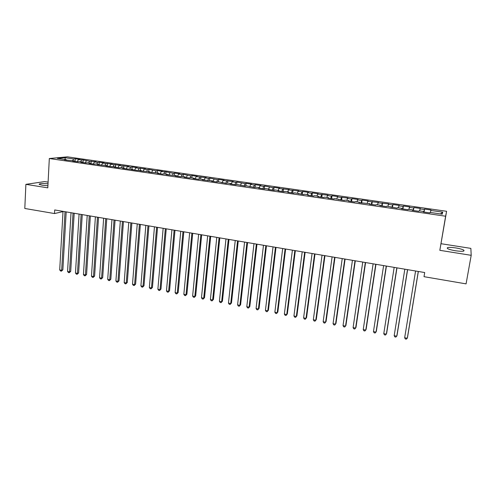 <?xml version="1.0" encoding="UTF-8"?>
<svg xmlns="http://www.w3.org/2000/svg" width="496" height="496" viewBox="0 0 496 496"><rect width="100%" height="100%" fill="white"/><g stroke="black" fill="none" stroke-linecap="round" stroke-linejoin="round"><path stroke-width="0.74" d="M48.013 183.78C41.974 183.315 39.029 183.514 39.178 184.394L42.315 185.244L47.914 185.752M455.502 250.765C462.086 251.627 464.857 251.435 463.816 250.176C462.371 249.327 459.662 248.57 455.7 247.913C449.19 247.051 446.437 247.25 447.442 248.508C448.849 249.345 451.534 250.096 455.502 250.765M48.1 182.131L44.652 181.592L25.891 184.345L24.8 208.475L54.504 213.553L63.004 211.612M446.592 211.29L67.406 156.841L49.321 158.522L445.619 216.219L446.592 211.29L439.828 250.319L471.2 255.322L470.859 248.378L441.087 243.716M440.448 213.931L442.723 212.158L430.807 210.44L430.974 209.994L424.551 209.07L424.353 209.51L420.075 208.89L420.292 208.456L413.924 207.539L413.676 207.973L409.429 207.359L409.702 206.931L403.384 206.02L403.087 206.441L398.877 205.834L399.193 205.418L392.937 204.519L392.584 204.929L388.411 204.327L388.783 203.918L378.033 202.833L378.454 202.43L367.741 201.351L368.206 200.954L362.105 200.08L361.609 200.465L357.535 199.876L358.05 199.497L351.993 198.623L351.453 199.001L347.417 198.419L347.975 198.047L337.379 196.974L337.981 196.608L332.029 195.746L331.396 196.112L327.422 195.536L328.073 195.176L317.545 194.116L318.24 193.762L312.381 192.919L311.662 193.266L307.756 192.702L308.487 192.361L302.678 191.524L301.915 191.859L298.04 191.301L298.815 190.966L288.399 189.912L289.224 189.584L278.845 188.536L279.701 188.213L274.028 187.401L273.141 187.711L264.635 186.043L263.705 186.353L259.954 185.808L260.896 185.51L255.31 184.704L254.343 185.002L250.623 184.462L251.602 184.171L246.059 183.371L245.055 183.663L236.883 182.051L235.842 182.336L232.171 181.809L233.232 181.524L223.057 180.494L224.155 180.215L218.742 179.44L217.626 179.707L209.777 178.151L208.624 178.411L205.046 177.897L206.212 177.636L196.143 176.613L197.34 176.359L192.057 175.596L190.83 175.844L183.297 174.338L182.038 174.58L178.541 174.077L179.812 173.836L174.604 173.085L173.315 173.321L165.98 171.845L161.206 171.579L162.545 171.349L157.418 170.612L156.06 170.835L148.918 169.39L147.529 169.607L144.138 169.117L145.539 168.9L135.699 167.902L137.132 167.691L132.122 166.966L130.665 167.177L127.323 166.693L128.786 166.489L119.015 165.497L120.509 165.298L110.763 164.306L112.288 164.114L102.573 163.122L104.129 162.936L99.262 162.235L97.687 162.421L94.445 161.95L96.032 161.77L89.596 161.256L83.192 159.923L78.368 159.638L80.011 159.464L75.249 158.782L75.094 161.392M442.723 212.158L442.24 214.191L430.063 212.424L429.889 212.896L423.268 211.935L423.472 211.47L419.101 210.837L418.866 211.296L412.3 210.347L412.567 209.889L408.227 209.262L407.941 209.715L401.431 208.766L401.748 208.32L397.451 207.7L397.116 208.14L386.768 206.15L386.378 206.584L379.979 205.654L380.401 205.226L376.173 204.612L375.732 205.034L369.39 204.116L369.861 203.701L358.887 202.591L359.408 202.182L355.254 201.581L354.714 201.984L348.477 201.078L349.048 200.682L344.931 200.086L344.342 200.477L334.688 198.598L334.056 198.983L327.924 198.096L328.588 197.712L324.533 197.129L323.851 197.501L317.775 196.621L318.482 196.249L314.464 195.666L313.739 196.038L307.706 195.157L308.462 194.798L304.482 194.221L303.707 194.581L294.574 192.783L293.756 193.136L287.829 192.274L288.672 191.927L284.754 191.357L283.892 191.704L278.014 190.848L278.901 190.514L275.013 189.949L274.108 190.284L268.274 189.435L269.204 189.106L265.354 188.548L264.405 188.871L258.621 188.034L259.594 187.711L255.769 187.159L254.777 187.476L246.264 185.777L245.229 186.087L236.834 184.413L235.761 184.717L230.119 183.898L231.21 183.594L227.478 183.055L226.368 183.353L218.203 181.71L217.05 182.001L211.494 181.195L212.666 180.91L202.3 179.856L203.509 179.583L199.863 179.05L198.642 179.323L193.173 178.529L194.42 178.262L190.805 177.742L189.54 178.002L184.121 177.215L185.405 176.954L181.815 176.433L180.519 176.694L175.138 175.913L176.458 175.658L166.228 174.617L167.58 174.369L164.052 173.86L162.682 174.102L157.387 173.333L158.776 173.098L148.614 172.062L150.034 171.827L139.909 170.798L141.366 170.568L136.443 170.295L131.273 169.545L132.761 169.322L127.832 169.043L122.698 168.299L124.223 168.088L120.826 167.592L119.288 167.803L114.198 167.065L115.748 166.854L110.813 166.575L105.753 165.838L107.341 165.639L97.377 164.622L98.995 164.43L95.678 163.947L94.048 164.139L89.069 163.42L90.712 163.227L87.42 162.75L85.758 162.936L80.817 162.223L82.497 162.037L79.224 161.56L77.537 161.746L72.633 161.033L74.338 160.853L64.505 159.855L66.241 159.681L57.406 158.398L64.889 157.691L73.594 158.943L75.249 158.782M471.2 255.322L466.079 283.873L424.012 276.681L424.7 272.546L54.696 209.951L54.504 213.553M78.368 159.638L77.24 161.702M81.567 160.096L80.656 161.77M66.241 159.681L66.47 160.14M86.378 160.791L85.262 162.868M89.596 161.256L88.697 162.936M74.338 160.853L74.561 161.312M94.445 161.95L93.341 164.04M97.687 162.421L96.801 164.108M82.497 162.037L82.714 162.496M102.573 163.122L101.482 165.218M105.84 163.593L104.966 165.292M90.712 163.227L90.929 163.686M110.763 164.306L109.684 166.414M114.055 164.777L113.187 166.489M98.995 164.43L99.2 164.889M119.015 165.497L117.949 167.611M122.332 165.974L121.477 167.685M107.341 165.639L107.539 166.098M127.323 166.693L126.275 168.82M130.665 167.177L129.822 168.9M115.748 166.854L115.946 167.319M135.699 167.902L134.664 170.035M139.066 168.386L138.235 170.116M124.223 168.088L124.409 168.547M144.138 169.117L143.115 171.263M147.529 169.607L146.711 171.343M132.761 169.322L132.94 169.787M152.644 170.339L151.633 172.503M156.06 170.835L155.248 172.589M141.366 170.568L141.54 171.033M161.206 171.579L160.214 173.749M164.653 172.075L163.823 173.898M150.034 171.827L150.207 172.292M169.843 172.819L168.863 175.001M173.315 173.321L172.465 175.224M158.776 173.098L158.937 173.563M178.541 174.077L177.574 176.266M182.038 174.58L181.17 176.564M167.58 174.369L167.735 174.84M187.308 175.336L186.36 177.543M190.83 175.844L189.943 177.921M176.458 175.658L176.607 176.13M196.143 176.613L195.207 178.827M199.696 177.122L198.784 179.292M185.405 176.954L185.547 177.425M205.046 177.897L204.123 180.122M208.624 178.411L207.712 180.643M194.42 178.262L194.556 178.734M214.018 179.186L213.113 181.424M217.626 179.707L216.727 181.951M203.509 179.583L203.639 180.048M223.057 180.494L222.171 182.745M226.697 181.015L225.816 183.272M212.666 180.91L212.79 181.381M232.171 181.809L231.31 184.041M235.842 182.336L234.974 184.599M221.904 182.249L222.016 182.72M241.36 183.129L240.622 185.095M245.055 183.663L244.206 185.938M231.21 183.594L231.316 184.072M250.623 184.462L249.941 186.31M254.343 185.002L253.512 187.29M240.597 184.958L240.696 185.43M259.954 185.808L259.29 187.668M263.705 186.353L262.892 188.654M250.052 186.329L250.145 186.806M269.359 187.166L268.708 189.032M273.141 187.711L272.347 190.024M259.594 187.711L259.675 188.189M278.845 188.536L278.206 190.408M282.658 189.081L281.883 191.413M269.204 189.106L269.285 189.584M288.399 189.912L287.785 191.797M292.249 190.464L291.487 192.808M278.901 190.514L278.969 190.985M298.04 191.301L297.433 193.198M301.915 191.859L301.177 194.209M288.672 191.927L288.734 192.405M307.756 192.702L307.167 194.612M311.662 193.266L310.942 195.629M298.53 193.359L298.58 193.837M317.545 194.116L316.975 196.032M321.489 194.68L320.788 197.061M308.462 194.798L308.506 195.275M327.422 195.536L326.864 197.464M331.396 196.112L330.714 198.499M318.482 196.249L318.519 196.732M337.379 196.974L336.834 198.908M341.384 197.551L340.721 199.95M328.588 197.712L328.612 198.195M347.417 198.419L346.89 200.372M351.453 199.001L350.815 201.419M338.774 199.194L338.793 199.671M357.535 199.876L357.027 201.841M361.609 200.465L360.989 202.895M349.048 200.682L349.06 201.165M367.741 201.351L367.251 203.323M371.851 201.94L371.25 204.383M359.408 202.182L359.408 202.666M378.033 202.833L377.561 204.817M382.174 203.428L381.598 205.89M369.861 203.701L369.849 204.185M388.411 204.327L387.953 206.324M392.584 204.929L392.032 207.402M380.401 205.226L380.382 205.71M398.877 205.834L398.437 207.843M403.087 206.441L402.554 208.928M391.028 206.77L390.997 207.254M409.429 207.359L409.008 209.374M413.676 207.973L413.162 210.471M401.748 208.32L401.71 208.81M420.075 208.89L419.672 210.918M424.353 209.51L423.869 212.021M412.567 209.889L412.517 210.378M430.807 210.44L430.423 212.48M423.472 211.47L423.417 211.959M439.828 250.319L445.619 216.219M25.891 184.345L47.802 187.841L49.321 158.522M73.594 158.943L72.676 160.611M65.348 159.551L64.889 157.691M424.551 209.07L424.068 212.052M413.924 207.539L413.447 210.509M403.384 206.02L402.919 208.983M392.937 204.519L392.485 207.464M382.571 203.025L382.131 205.964M372.298 201.543L371.864 204.476M362.105 200.08L361.683 202.994M351.993 198.623L351.583 201.531M341.967 197.179L341.57 200.074M332.029 195.746L331.638 198.636M322.164 194.327L321.78 197.203M312.381 192.919L312.009 195.784M302.678 191.524L302.318 194.376M293.049 190.135L292.702 192.981M283.501 188.765L283.16 191.599M274.028 187.401L273.693 190.222M264.635 186.043L264.306 188.858M255.31 184.704L255.006 187.401M246.059 183.371L245.78 185.926M236.883 182.051L236.623 184.469M227.776 180.742L227.534 183.061M218.742 179.44L218.507 181.753M209.777 178.151L209.548 180.457M200.88 176.867L200.663 179.168M192.057 175.596L191.84 177.89M183.297 174.338L183.086 176.619M174.604 173.085L174.4 175.361M165.98 171.845L165.782 174.108M157.418 170.612L157.226 172.868M148.918 169.39L148.738 171.641M140.486 168.175L140.312 170.419M132.122 166.966L131.948 169.204M123.814 165.776L123.647 168.001M115.568 164.585L115.413 166.811M107.384 163.407L107.235 165.621M99.262 162.235L99.101 164.66M91.196 161.076L91.028 163.705M83.192 159.923L83.03 162.539M418.283 271.461L407.303 338.266L404.662 337.745L415.58 271.002M418.351 271.473L407.495 337.516L406.36 339.159L405.306 338.948L404.662 337.745M407.507 269.638L396.788 336.195L394.177 335.687L404.829 269.185M407.619 269.657L397.023 335.457L395.87 337.094L394.828 336.883L394.177 335.687M396.831 267.828L386.365 334.149L383.774 333.641L394.171 267.381M396.98 267.859L386.632 333.417L385.473 335.042L384.437 334.837L383.774 333.641M386.241 266.042L376.03 332.115L373.463 331.613L383.606 265.596M386.427 266.073L376.334 331.396L375.156 333.008L374.133 332.804L373.463 331.613M375.739 264.263L365.781 330.1L363.233 329.598L373.128 263.822M375.968 264.3L366.116 329.394L364.926 330.993L363.909 330.795L363.233 329.598M365.329 262.502L355.62 328.104L353.09 327.608L362.743 262.062M365.589 262.545L355.985 327.403L354.783 328.997L353.772 328.798L353.09 327.608M355.006 260.753L345.538 326.12L343.027 325.624L352.439 260.319M355.303 260.803L345.935 325.432L344.726 327.013L343.722 326.814L343.027 325.624M344.77 259.024L335.538 324.155L333.052 323.665L342.221 258.596M345.104 259.079L335.966 323.473L334.744 325.047L333.752 324.849L333.052 323.665M334.62 257.306L325.618 322.202L323.156 321.718L332.097 256.878M334.986 257.368L326.083 321.532L324.849 323.094L323.863 322.902L323.156 321.718M324.551 255.601L315.785 320.267L313.336 319.79L322.047 255.18M324.954 255.669L316.274 319.604L315.034 321.16L314.055 320.968L313.336 319.79M314.569 253.915L306.026 318.351L303.602 317.874L312.083 253.493M315.003 253.989L306.553 317.694L305.294 319.244L304.327 319.052L303.602 317.874M304.662 252.241L296.348 316.448L293.942 315.977L302.2 251.825M305.133 252.321L296.906 315.803L295.635 317.341L294.674 317.149L293.942 315.977M296.906 315.803L295.635 317.341M294.841 250.579L286.75 314.563L284.363 314.092L292.398 250.164M295.343 250.66L287.333 313.925L286.056 315.45L285.101 315.264L284.363 314.092M287.333 313.925L286.056 315.45M285.101 248.93L277.227 312.691L274.858 312.22L282.677 248.521M285.634 249.023L277.841 312.058L276.551 313.577L275.602 313.391L274.858 312.22M277.841 312.058L276.551 313.577M275.441 247.293L267.778 310.831L265.428 310.366L273.036 246.89M276.005 247.392L268.417 310.211L267.121 311.717L266.185 311.531L265.428 310.366M268.417 310.211L267.121 311.717M265.856 245.675L258.41 308.989L256.079 308.531L263.475 245.272M266.451 245.774L259.073 308.376L257.765 309.876L256.835 309.69L256.079 308.531M259.073 308.376L257.765 309.876M256.351 244.063L249.11 307.16L246.797 306.708L253.983 243.666M256.978 244.175L249.804 306.559L248.484 308.047L247.56 307.867L246.797 306.708M249.804 306.559L248.484 308.047M246.921 242.47L239.884 305.344L237.59 304.897L244.578 242.073M247.572 242.581L240.603 304.749L239.277 306.23L238.359 306.051L237.59 304.897M240.603 304.749L239.277 306.23M237.565 240.889L230.733 303.546L228.458 303.099L235.24 240.492M238.247 241.006L231.477 302.957L230.144 304.432L229.233 304.253L228.458 303.099M231.477 302.957L230.144 304.432M228.284 239.32L221.65 301.76L219.393 301.314L225.978 238.929M228.997 239.438L222.425 301.184L221.08 302.647L220.174 302.467L219.393 301.314M222.425 301.184L221.08 302.647M219.077 237.764L212.641 299.987L210.397 299.547L216.789 237.373M219.821 237.888L213.441 299.417L212.083 300.874L211.191 300.7L210.397 299.547M213.441 299.417L212.083 300.874M209.944 236.214L203.701 298.232L201.475 297.792L207.675 235.829M210.713 236.344L204.526 297.668L203.162 299.113L202.275 298.939L201.475 297.792M204.526 297.668L203.162 299.113M200.886 234.682L194.829 296.484L192.622 296.05L198.629 234.304M201.68 234.819L195.678 295.932L194.308 297.371L193.421 297.197L192.622 296.05M195.678 295.932L194.308 297.371M191.89 233.163L186.025 294.754L183.836 294.326L189.658 232.785M192.715 233.3L186.899 294.209L185.516 295.641L184.642 295.467L183.836 294.326M186.899 294.209L185.516 295.641M182.974 231.651L177.289 293.037L175.119 292.609L180.755 231.279M183.818 231.799L178.188 292.497L176.799 293.923L175.931 293.75L175.119 292.609M178.188 292.497L176.799 293.923M174.121 230.156L168.621 291.332L166.464 290.91L171.92 229.784M174.995 230.305L169.539 290.799L168.144 292.212L167.282 292.045L166.464 290.91M169.539 290.799L168.144 292.212M165.335 228.668L160.016 289.639L157.877 289.224L163.153 228.303M166.241 228.823L160.964 289.118L159.557 290.526L158.701 290.352L157.877 289.224M160.964 289.118L159.557 290.526M156.624 227.193L151.478 287.965L149.358 287.544L154.454 226.827M157.548 227.354L152.446 287.444L151.478 287.965L151.038 288.846L150.189 288.678L149.358 287.544M152.446 287.444L151.038 288.846M147.975 225.73L143.009 286.297L140.901 285.882L145.824 225.37M148.924 225.891L143.995 285.783L143.009 286.297L142.575 287.178L141.732 287.01L140.901 285.882M143.995 285.783L142.575 287.178M139.395 224.279L134.596 284.642L132.506 284.233L137.256 223.919M140.368 224.446L135.606 284.14L134.596 284.642L134.18 285.522L133.343 285.355L132.506 284.233M135.606 284.14L134.18 285.522M130.876 222.84L126.251 282.999L124.174 282.596L128.755 222.481M131.874 223.008L127.286 282.503L126.251 282.999L125.848 283.879L125.023 283.718L124.174 282.596M127.286 282.503L125.848 283.879M122.425 221.408L117.967 281.375L115.903 280.965L120.323 221.055M123.448 221.582L119.021 280.885L117.967 281.375L117.577 282.249L116.758 282.088L115.903 280.965M119.021 280.885L117.577 282.249M114.037 219.988L109.746 279.756L107.7 279.353L111.953 219.641M115.084 220.168L110.819 279.273L109.746 279.756L109.374 280.631L108.556 280.469L107.7 279.353M110.819 279.273L109.374 280.631M105.71 218.581L101.581 278.151L99.553 277.754L103.639 218.234M106.783 218.761L102.678 277.673L101.581 278.151L101.221 279.025L100.409 278.87L99.553 277.754M102.678 277.673L101.221 279.025M97.452 217.186L93.484 276.557L91.462 276.16L95.393 216.839M98.543 217.372L94.6 276.086L93.484 276.557L93.136 277.431L92.33 277.276L91.462 276.16M94.6 276.086L93.136 277.431M89.249 215.797L85.436 274.976L83.44 274.586L87.209 215.45M90.365 215.989L86.577 274.511L85.436 274.976L85.107 275.85L84.308 275.695L83.44 274.586M86.577 274.511L85.107 275.85M81.115 214.421L77.457 273.408L75.466 273.017L79.087 214.08M82.249 214.613L78.61 272.949L77.457 273.408L77.14 274.282L76.347 274.127L75.466 273.017M78.61 272.949L77.14 274.282M73.036 213.057L69.533 271.851L67.561 271.461L71.027 212.716M74.189 213.249L70.705 271.399L69.533 271.851L69.223 272.719L68.436 272.564L67.561 271.461M70.705 271.399L69.223 272.719M65.013 211.699L61.665 270.301L59.706 269.917L63.023 211.358M66.191 211.897L62.856 269.855L61.665 270.301L61.374 271.176L60.593 271.021L59.706 269.917M62.856 269.855L61.374 271.176M463.655 251.119L463.816 250.176"/></g></svg>
